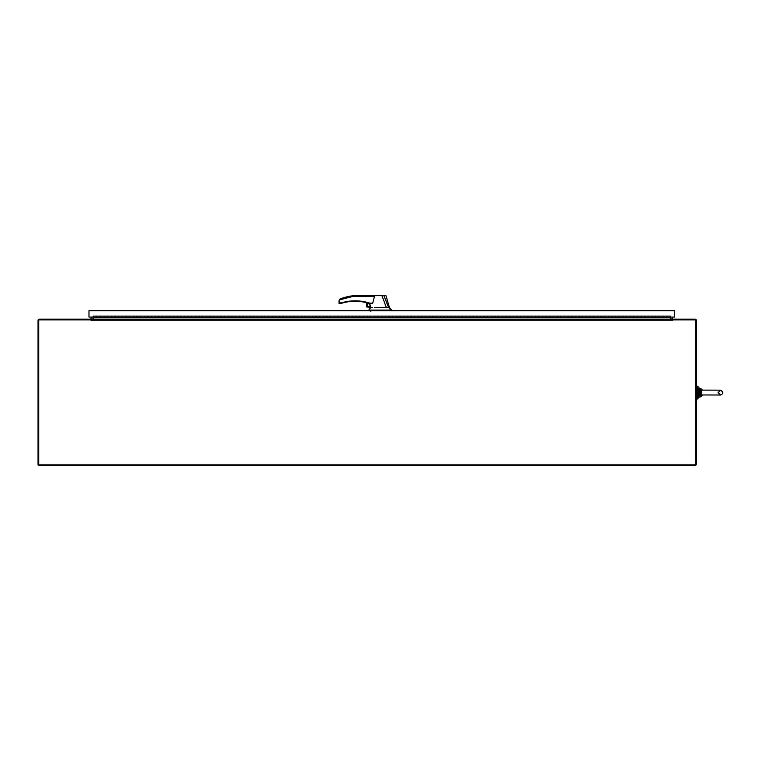 <?xml version="1.0" encoding="UTF-8"?>
<svg xmlns="http://www.w3.org/2000/svg" width="761" height="761" viewBox="0 0 761 761"><rect width="100%" height="100%" fill="white"/><g stroke="black" fill="none" stroke-linecap="round" stroke-linejoin="round"><path stroke-width="1.14" d="M91.035 319.173L39.096 319.173A1.046 1.046 0 0 0 38.05 320.219L38.05 464.866L695.573 464.866L695.573 319.867L672.515 319.867L672.401 320.543L672.296 319.173L91.253 319.173L91.149 320.543L91.035 319.173L91.035 319.867L39.096 319.867M91.253 319.801A1.046 1.046 0 0 1 91.035 319.858L38.744 319.867L38.744 465.78L695.573 465.78L695.573 464.866L696.267 464.866L696.267 320.219A1.046 1.046 0 0 0 695.221 319.173L672.515 319.173L672.515 319.867A1.046 1.046 0 0 1 672.296 319.801M91.253 317.071L90.901 319.173M93.089 318.821L91.253 319.173M672.296 319.173L672.296 317.071M672.648 319.173L670.47 318.821M697.181 398.983L697.181 386.198L697.98 386.198L697.98 398.983L697.181 398.983M670.47 319.173L670.47 317.622L93.089 317.622L93.089 319.173M93.089 317.622L93.089 316.138L96.742 316.138L96.742 317.622L96.742 316.138L100.395 316.138L100.395 317.622L100.395 316.138L104.048 316.138L104.048 317.622L104.048 316.138L107.701 316.138L107.701 317.622L107.701 316.138L111.363 316.138L111.363 317.622L111.363 316.138L115.016 316.138L115.016 317.622L115.016 316.138L118.668 316.138L118.668 317.622L118.668 316.138L122.321 316.138L122.321 317.622L122.321 316.138L125.974 316.138L125.974 317.622L125.974 316.138L129.627 316.138L129.627 317.622L129.627 316.138L133.289 316.138L133.289 317.622L133.289 316.138L136.942 316.138L136.942 317.622L136.942 316.138L140.595 316.138L140.595 317.622L140.595 316.138L144.248 316.138L144.248 317.622L144.248 316.138L147.9 316.138L147.9 317.622L147.9 316.138L151.553 316.138L151.553 317.622L151.553 316.138L155.215 316.138L155.215 317.622L155.215 316.138L158.868 316.138L158.868 317.622L158.868 316.138L162.521 316.138L162.521 317.622L162.521 316.138L166.174 316.138L166.174 317.622L166.174 316.138L169.827 316.138L169.827 317.622L169.827 316.138L173.479 316.138L173.479 317.622L173.479 316.138L177.132 316.138L177.132 317.622L177.132 316.138L180.795 316.138L180.795 317.622L180.795 316.138L184.447 316.138L184.447 317.622L184.447 316.138L188.1 316.138L188.1 317.622L188.1 316.138L191.753 316.138L191.753 317.622L191.753 316.138L195.406 316.138L195.406 317.622L195.406 316.138L199.059 316.138L199.059 317.622L199.059 316.138L202.721 316.138L202.721 317.622L202.721 316.138L206.374 316.138L206.374 317.622L206.374 316.138L210.026 316.138L210.026 317.622L210.026 316.138L213.679 316.138L213.679 317.622L213.679 316.138L217.332 316.138L217.332 317.622L217.332 316.138L220.985 316.138L220.985 317.622L220.985 316.138L224.647 316.138L224.647 317.622L224.647 316.138L228.3 316.138L228.3 317.622L228.3 316.138L231.953 316.138L231.953 317.622L231.953 316.138L235.606 316.138L235.606 317.622L235.606 316.138L239.258 316.138L239.258 317.622L239.258 316.138L242.911 316.138L242.911 317.622L242.911 316.138L246.574 316.138L246.574 317.622L246.574 316.138L250.226 316.138L250.226 317.622L250.226 316.138L253.879 316.138L253.879 317.622L253.879 316.138L257.532 316.138L257.532 317.622L257.532 316.138L261.185 316.138L261.185 317.622L261.185 316.138L264.838 316.138L264.838 317.622L264.838 316.138L268.49 316.138L268.49 317.622L268.49 316.138L272.153 316.138L272.153 317.622L272.153 316.138L275.805 316.138L275.805 317.622L275.805 316.138L279.458 316.138L279.458 317.622L279.458 316.138L283.111 316.138L283.111 317.622L283.111 316.138L286.764 316.138L286.764 317.622L286.764 316.138L290.417 316.138L290.417 317.622L290.417 316.138L294.079 316.138L294.079 317.622L294.079 316.138L297.732 316.138L297.732 317.622L297.732 316.138L301.385 316.138L301.385 317.622L301.385 316.138L305.037 316.138L305.037 317.622L305.037 316.138L308.69 316.138L308.69 317.622L308.69 316.138L312.343 316.138L312.343 317.622L312.343 316.138L316.005 316.138L316.005 317.622L316.005 316.138L319.658 316.138L319.658 317.622L319.658 316.138L323.311 316.138L323.311 317.622L323.311 316.138L326.964 316.138L326.964 317.622L326.964 316.138L330.616 316.138L330.616 317.622L330.616 316.138L334.269 316.138L334.269 317.622L334.269 316.138L337.932 316.138L337.932 317.622L337.932 316.138L341.584 316.138L341.584 317.622L341.584 316.138L345.237 316.138L345.237 317.622L345.237 316.138L348.89 316.138L348.89 317.622L348.89 316.138L352.543 316.138L352.543 317.622L352.543 316.138L356.196 316.138L356.196 317.622L356.196 316.138L359.848 316.138L359.848 317.622L359.848 316.138L363.511 316.138L363.511 317.622L363.511 316.138L367.163 316.138L367.163 317.622L367.163 316.138L370.816 316.138L370.816 317.622L370.816 316.138L374.469 316.138L374.469 317.622L374.469 316.138L378.122 316.138L378.122 317.622L378.122 316.138L381.775 316.138L381.775 317.622L381.775 316.138L385.437 316.138L385.437 317.622L385.437 316.138L389.09 316.138L389.09 317.622L389.09 316.138L392.743 316.138L392.743 317.622L392.743 316.138L396.395 316.138L396.395 317.622L396.395 316.138L400.048 316.138L400.048 317.622L400.048 316.138L403.701 316.138L403.701 317.622L403.701 316.138L407.363 316.138L407.363 317.622L407.363 316.138L411.016 316.138L411.016 317.622L411.016 316.138L414.669 316.138L414.669 317.622L414.669 316.138L418.322 316.138L418.322 317.622L418.322 316.138L421.975 316.138L421.975 317.622L421.975 316.138L425.627 316.138L425.627 317.622L425.627 316.138L429.29 316.138L429.29 317.622L429.29 316.138L432.942 316.138L432.942 317.622L432.942 316.138L436.595 316.138L436.595 317.622L436.595 316.138L440.248 316.138L440.248 317.622L440.248 316.138L443.901 316.138L443.901 317.622L443.901 316.138L447.554 316.138L447.554 317.622L447.554 316.138L451.206 316.138L451.206 317.622L451.206 316.138L454.869 316.138L454.869 317.622L454.869 316.138L458.522 316.138L458.522 317.622L458.522 316.138L462.174 316.138L462.174 317.622L462.174 316.138L465.827 316.138L465.827 317.622L465.827 316.138L469.48 316.138L469.48 317.622L469.48 316.138L473.133 316.138L473.133 317.622L473.133 316.138L476.795 316.138L476.795 317.622L476.795 316.138L480.448 316.138L480.448 317.622L480.448 316.138L484.101 316.138L484.101 317.622L484.101 316.138L487.753 316.138L487.753 317.622L487.753 316.138L491.406 316.138L491.406 317.622L491.406 316.138L495.059 316.138L495.059 317.622L495.059 316.138L498.721 316.138L498.721 317.622L498.721 316.138L502.374 316.138L502.374 317.622L502.374 316.138L506.027 316.138L506.027 317.622L506.027 316.138L509.68 316.138L509.68 317.622L509.68 316.138L513.333 316.138L513.333 317.622L513.333 316.138L516.985 316.138L516.985 317.622L516.985 316.138L520.638 316.138L520.638 317.622L520.638 316.138L524.3 316.138L524.3 317.622L524.3 316.138L527.953 316.138L527.953 317.622L527.953 316.138L531.606 316.138L531.606 317.622L531.606 316.138L535.259 316.138L535.259 317.622L535.259 316.138L538.912 316.138L538.912 317.622L538.912 316.138L542.564 316.138L542.564 317.622L542.564 316.138L546.227 316.138L546.227 317.622L546.227 316.138L549.88 316.138L549.88 317.622L549.88 316.138L553.532 316.138L553.532 317.622L553.532 316.138L557.185 316.138L557.185 317.622L557.185 316.138L560.838 316.138L560.838 317.622L560.838 316.138L564.491 316.138L564.491 317.622L564.491 316.138L568.153 316.138L568.153 317.622L568.153 316.138L571.806 316.138L571.806 317.622L571.806 316.138L575.459 316.138L575.459 317.622L575.459 316.138L579.111 316.138L579.111 317.622L579.111 316.138L582.764 316.138L582.764 317.622L582.764 316.138L586.417 316.138L586.417 317.622L586.417 316.138L590.079 316.138L590.079 317.622L590.079 316.138L593.732 316.138L593.732 317.622L593.732 316.138L597.385 316.138L597.385 317.622L597.385 316.138L601.038 316.138L601.038 317.622L601.038 316.138L604.691 316.138L604.691 317.622L604.691 316.138L608.343 316.138L608.343 317.622L608.343 316.138L611.996 316.138L611.996 317.622L611.996 316.138L615.659 316.138L615.659 317.622L615.659 316.138L619.311 316.138L619.311 317.622L619.311 316.138L622.964 316.138L622.964 317.622L622.964 316.138L626.617 316.138L626.617 317.622L626.617 316.138L630.27 316.138L630.27 317.622L630.27 316.138L633.923 316.138L633.923 317.622L633.923 316.138L637.585 316.138L637.585 317.622L637.585 316.138L641.238 316.138L641.238 317.622L641.238 316.138L644.89 316.138L644.89 317.622L644.89 316.138L648.543 316.138L648.543 317.622L648.543 316.138L652.196 316.138L652.196 317.622L652.196 316.138L655.849 316.138L655.849 317.622L655.849 316.138L659.511 316.138L659.511 317.622L659.511 316.138L663.164 316.138L663.164 317.622L663.164 316.138L666.817 316.138L666.817 317.622L666.817 316.138L670.47 316.138L670.47 317.622M374.536 307.501L386.341 307.501L381.927 295.629L368.904 295.658C367.496 295.791 367.487 295.791 368.895 295.677M369.77 303.553L370.531 306.807L367.163 306.807L366.945 302.773L366.945 306.997L372.567 307.501M374.469 296.457L352.714 296.457L352.666 295.801L372.186 295.801L374.469 296.457L372.728 303.116L371.349 303.553M381.927 295.629L371.14 295.22L384.2 295.22M386.341 307.501L388.633 307.501L383.839 295.544L381.927 295.62M370.674 307.501L368.476 310.678L368.476 310.088L390.897 310.088L388.633 307.501M372.728 303.116L369.675 303.116C360.229 300.138 350.764 300.072 341.28 302.897C350.764 300.072 360.229 300.138 369.675 303.116L369.542 303.534A46.897 46.897 0 0 0 341.404 303.316L340.719 303.534M369.989 304.476A1.484 1.484 0 0 0 367.183 305.332A1.484 1.484 0 0 0 368.647 306.588A1.484 1.484 0 0 0 370.131 305.085M368.647 306.483A1.37 1.37 0 0 0 370.017 305.113A1.37 1.37 0 0 0 368.647 303.744A1.37 1.37 0 0 0 367.278 305.113A1.37 1.37 0 0 0 368.647 306.483M369.675 303.116L371.596 303.553M352.714 296.457L339.482 299.91L338.845 301.984M384.457 295.525L383.658 295.22M390.897 310.088L390.469 310.678L391.649 310.678L391.649 310.088L389.451 307.501L385.827 295.22M368.476 310.678L390.469 310.678M340.757 298.769L339.482 299.91L339.501 302.897L338.845 303.116L340.586 303.553M338.997 300.928L339.482 299.91M366.469 302.65L366.469 306.702L366.469 302.65M366.945 302.773L366.945 306.997A0.913 0.913 0 0 1 366.469 306.702M341.28 302.897L339.501 302.897L339.282 303.553M352.666 295.801A54.079 54.079 0 0 0 341.261 298.54M370.816 311.591L370.816 310.678M701.804 394.959L720.543 395.007L718.127 392.59L720.543 390.165L701.071 390.108L700.367 392.59L701.071 395.064L701.804 394.959L701.157 392.59L701.804 390.222M701.071 390.108L700.548 389.575L702.46 390.165L699.587 389.309L699.587 395.863L700.367 392.59L701.157 392.59M701.984 395.292L700.548 395.596L701.071 395.064M700.101 389.423L700.367 392.59L699.587 392.59M702.374 395.064L700.101 395.749M674.579 317.071L674.579 310.678L674.579 317.071L670.47 317.071M674.579 310.678L88.98 310.678L88.98 317.071L92.832 317.071M672.296 320.219L91.253 320.219M389.832 310.088L389.832 310.678M371.634 310.088L371.634 310.678M699.587 389.309L699.587 388.024L698.341 388.024L698.341 397.156L699.587 397.156L699.587 395.863M700.548 388.386L702.565 390.165L700.548 388.386L700.548 389.575M700.548 395.596L700.548 396.785L702.565 395.007M696.267 398.07L697.181 398.07M696.267 387.111L697.181 387.111M368.257 295.22L367.848 295.801M719.402 395.007L720.543 395.007C723.502 393.684 723.502 392.067 720.543 390.165M699.587 397.156L700.548 396.785L699.587 397.156"/></g></svg>
